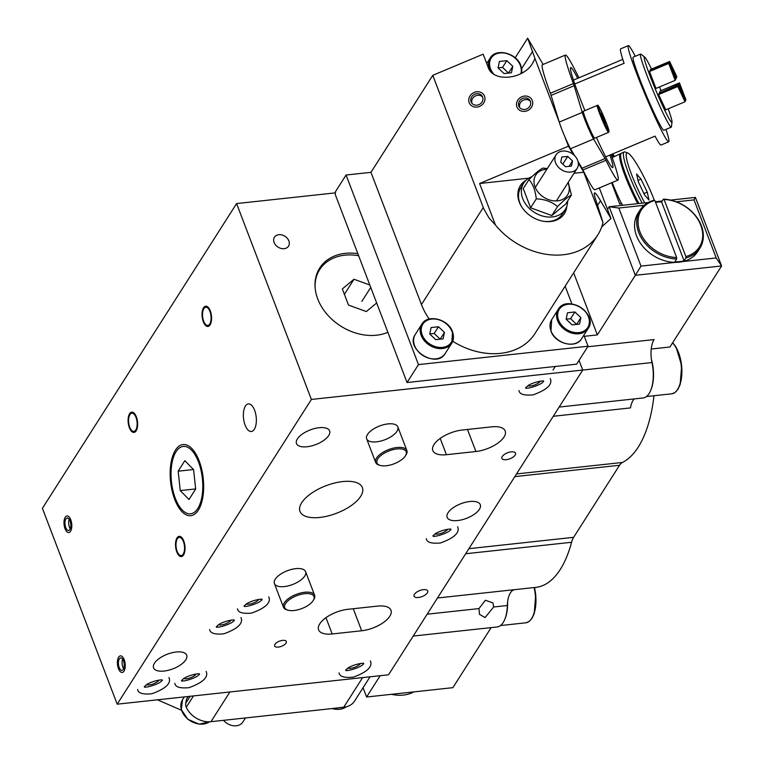 <?xml version="1.0" encoding="UTF-8"?>
<svg xmlns="http://www.w3.org/2000/svg" width="764" height="764" viewBox="0 0 764 764"><rect width="100%" height="100%" fill="white"/><g stroke="black" fill="none" stroke-linecap="round" stroke-linejoin="round"><path stroke-width="1.15" d="M605.833 123.329L603.359 119.117L601.602 113.368L605.432 123.501M603.837 118.095L603.092 118.41M584.918 110.618A54.254 3.61 -112.8 0 1 570.698 67.557A54.254 3.61 -112.8 0 1 577.718 78.3M609.959 155.063A54.254 3.61 -112.8 0 1 612.709 167.593A54.254 3.61 -112.8 0 1 596.417 137.463M574.719 155.799L570.555 148.722A16.693 1.108 -112.8 0 1 564.577 136.097A16.693 1.108 -112.8 0 1 559.238 122.097L551.092 95.395A8.347 0.554 67.2 0 0 550.357 93.256A67.815 4.517 -112.8 0 1 542.411 64.73L565.446 55.056A67.815 4.517 -112.8 0 1 577.431 74.853A8.347 0.554 67.2 0 0 578.348 76.591L579.026 77.756M611.114 154.576A67.815 4.517 -112.8 0 1 617.961 180.103L594.927 189.778A67.815 4.517 -112.8 0 1 582.942 169.971A8.347 0.554 67.2 0 0 582.034 168.233L578.023 161.433M617.961 180.103A67.815 4.517 -112.8 0 1 605.976 160.297A8.347 0.554 67.2 0 0 605.069 158.559L593.59 139.048A16.693 1.108 -112.8 0 1 587.611 126.423A16.693 1.108 -112.8 0 1 582.273 112.423L574.127 85.721A8.347 0.554 67.2 0 0 573.392 83.582A67.815 4.517 -112.8 0 1 565.446 55.056M671.25 127.168L663.878 130.262A39.642 2.636 -112.8 0 1 647.022 96.952A39.642 2.636 -112.8 0 1 633.175 57.166L640.547 54.063A39.642 2.636 67.2 0 0 654.404 93.848A39.642 2.636 67.2 0 0 671.25 127.168A39.642 2.636 67.2 0 0 671.432 126.805L672.014 122.059A35.469 2.359 -112.8 0 1 656.782 92.578A35.469 2.359 -112.8 0 1 644.73 57.09A35.469 2.359 -112.8 0 1 651.501 69.085M685.327 101.068L678.489 84.966L677.783 86.504L685.002 101.774L685.327 101.068M675.882 78.826L669.044 62.724L668.72 63.441L675.175 80.363L675.882 78.826M669.302 62.18L676.14 78.281L676.847 76.744L669.627 61.473L669.302 62.18L650.26 70.613M678.747 84.412L685.585 100.523L685.91 99.807L679.454 82.875L678.747 84.412L659.704 92.855M668.72 63.441L649.524 71.501L655.98 88.423L675.175 80.363M669.627 61.473L650.431 69.534L650.107 70.24M679.454 82.875L660.258 90.945L659.552 92.482M685.002 101.774L665.807 109.835L658.587 94.564L677.783 86.504M658.587 94.564L659.294 93.027L678.489 84.966M649.524 71.501L649.849 70.785L669.044 62.724M644.73 57.09L640.939 54.187A39.642 2.636 67.2 0 0 640.547 54.063M659.523 86.934A35.469 2.359 -112.8 0 1 661.061 90.601M668.194 108.832A35.469 2.359 -112.8 0 1 672.014 122.059M574.776 84.002L624.092 63.288A52.162 3.476 -112.8 0 1 620.645 48.848L628.323 45.62A52.162 3.476 67.2 0 0 645.322 95.061A52.162 3.476 67.2 0 0 668.72 141.808A52.162 3.476 67.2 0 0 665.95 129.393M573.449 80.096L622.794 59.372M605.69 156.859L655.034 136.126A52.162 3.476 -112.8 0 0 661.041 145.036L668.72 141.808M635.256 56.288A52.162 3.476 67.2 0 0 628.323 45.62M223.546 720.328A12.52 9.655 32.5 0 0 242.866 722.018L245.454 717.959M188.011 696.51L186.454 699.442L185.709 703.338L190.217 696.271M370.043 676.789L354.591 701.037A20.867 16.092 -147.5 0 1 343.676 707.311L210.95 721.693A20.886 16.101 -147.5 0 1 186.263 707.254A8.347 6.437 -147.5 0 1 185.709 703.338M181.498 710.272L157.489 699.814M555.562 162.77A12.52 9.655 -147.5 0 1 556.068 154.844A12.52 9.655 -147.5 0 1 571.806 153.43A12.52 9.655 -147.5 0 1 577.183 168.3A12.52 9.655 -147.5 0 1 565.981 171.69A12.52 9.655 -147.5 0 1 555.562 162.77M565.522 166.733L560.719 162.207L561.817 157.04L567.719 156.4L572.522 160.927L571.424 166.094L565.522 166.733M567.719 156.4L562.781 164.155M572.522 160.927L569.065 166.351M567.623 201.037A24.62 18.985 -147.5 0 1 565.255 209.527A24.62 18.985 -147.5 0 1 534.284 212.316A24.62 18.985 -147.5 0 1 523.722 183.064L520.867 187.552A24.62 18.985 32.5 0 0 521.755 206.977M544.417 221.417A24.62 18.985 32.5 0 0 562.399 214.015L565.255 209.527M523.722 183.064A24.62 18.985 -147.5 0 1 531.954 176.704M547.33 168.548L542.851 168.099C539.642 169.713 535.01 173.552 528.965 179.616L523.254 188.584L530.598 207.818L551.837 215.534L565.723 204.017L571.434 195.049L568.225 182.348M567.986 182.72A18.775 14.478 -147.5 0 1 568.215 183.303A18.775 14.478 -147.5 0 1 557.223 200.875A18.775 14.478 -147.5 0 1 534.762 186.11A18.775 14.478 -147.5 0 1 546.871 169.264M528.965 179.616C532.833 183.809 535.278 190.217 536.309 198.86C544.808 199.203 551.885 201.782 557.548 206.576C563.593 200.512 568.225 196.673 571.434 195.049M551.837 215.534L557.548 206.576M536.309 198.86L530.598 207.818M516.932 106.95A8.347 7.468 -30.5 0 0 517.419 107.963A8.347 7.468 -30.5 0 0 528.401 110.159A8.347 7.468 -30.5 0 0 531.801 99.492A8.347 7.468 -30.5 0 0 521.373 96.99A8.347 7.468 -30.5 0 0 516.932 106.95M530.407 101.402A6.255 5.596 -30.5 0 0 522.719 100.504A6.255 5.596 -30.5 0 0 519.759 107.657M518.851 106.148A6.255 5.596 -30.5 0 0 519.214 106.903A6.255 5.596 -30.5 0 0 527.446 108.555A6.255 5.596 -30.5 0 0 530.006 100.552A6.255 5.596 -30.5 0 0 522.184 98.68A6.255 5.596 -30.5 0 0 518.851 106.148M484.538 96.207A8.347 7.468 -30.5 0 0 484.061 95.194A8.347 7.468 -30.5 0 0 473.078 92.988A8.347 7.468 -30.5 0 0 469.669 103.665A8.347 7.468 -30.5 0 0 480.098 106.167A8.347 7.468 -30.5 0 0 484.538 96.207A8.347 7.468 149.5 0 1 480.098 106.167A8.347 7.468 149.5 0 1 469.669 103.665A8.347 7.468 149.5 0 1 473.078 92.988A8.347 7.468 149.5 0 1 484.061 95.194A8.347 7.468 149.5 0 1 484.538 96.207M482.657 97.104A6.255 5.596 -30.5 0 0 474.969 96.207A6.255 5.596 -30.5 0 0 472.018 103.36M482.619 97.009A6.255 5.596 -30.5 0 0 482.256 96.254A6.255 5.596 -30.5 0 0 474.024 94.602A6.255 5.596 -30.5 0 0 471.464 102.605A6.255 5.596 -30.5 0 0 479.295 104.477A6.255 5.596 -30.5 0 0 482.619 97.009M508.518 73.096L502.521 67.385L498.071 67.862M506.809 60.662L512.806 66.325L511.431 72.781L504.059 73.573L498.061 67.92L499.436 61.464L506.809 60.662L502.521 67.385M512.806 66.325L508.528 73.038M440.179 339.187L434.191 333.476L429.74 333.963M438.479 326.753L444.476 332.416L443.101 338.872L435.728 339.674L429.731 334.011L431.106 327.555L438.479 326.753L434.191 333.476M444.476 332.416L440.188 339.14M576.591 324.413L570.603 318.703L566.143 319.18M574.881 311.979L580.879 317.633L579.513 324.098L572.14 324.891L566.134 319.237L567.509 312.782L574.881 311.979L570.603 318.703M580.879 317.633L576.6 324.356M346.082 175.023L418.471 364.6L588.06 346.226L576.639 364.161L407.05 382.525L335.329 194.696L335.377 191.831L346.082 175.023L370.97 172.33L432.777 75.33L483.163 54.168L488.167 67.28C492.923 82.464 523.101 79.704 532.661 63.211L534.962 58.513L527.657 38.2L543.099 64.443M566.793 206.318A26.081 20.112 -147.5 0 1 564.338 213.681A26.081 20.112 -147.5 0 1 531.543 216.623A26.081 20.112 -147.5 0 1 520.351 185.642A26.081 20.112 -147.5 0 1 525.985 180.323M524.591 181.861A26.081 20.112 32.5 0 0 520.007 186.215M563.975 214.226A26.081 20.112 32.5 0 0 565.99 208.238M515.175 57.787L527.657 38.2M452.737 341.279A65.723 50.682 32.5 0 0 534.953 333.572L597.773 234.978A65.723 50.682 32.5 0 1 495.444 224.988L479.601 183.513L568.445 146.201L573.363 154.548M479.601 183.513L528.812 178.184M574.003 173.285L583.763 172.225L602.977 222.553A65.723 50.682 32.5 0 1 597.773 234.978M578.329 162.99L583.763 172.225M601.707 226.898L610.971 218.485L600.542 200.751C597.056 194.877 595.013 192.308 594.382 193.034C593.924 193.932 594.812 197.456 597.028 203.596L602.977 222.553M495.444 224.988L489.141 218.16L483.832 208.954L432.777 75.33M370.97 172.33L421.451 304.54A65.723 50.682 32.5 0 0 429.196 319.046M588.06 346.226L583.849 335.205M571.921 303.948L565.14 286.194M418.471 364.6L407.05 382.525M610.971 218.485L599.301 187.934M568.445 146.201L564.682 136.326M582.273 112.423L559.238 122.097L534.962 58.513M532.288 100.504A8.347 7.468 149.5 0 1 527.848 110.465A8.347 7.468 149.5 0 1 517.419 107.963A8.347 7.468 149.5 0 1 520.828 97.295A8.347 7.468 149.5 0 1 531.801 99.492A8.347 7.468 149.5 0 1 532.288 100.504M391.416 694.323A35.469 27.351 32.5 0 0 413.811 691.897M640.098 210.014A35.469 27.351 -147.5 0 1 654.175 200.168A4354.227 1997.067 83.8 0 1 654.872 200.493A34.428 26.549 -147.5 0 0 639.955 231.807A34.428 26.549 -147.5 0 0 676.656 257.535A4354.227 1997.067 83.8 0 1 676.637 258.977A35.469 27.351 -147.5 0 1 643.622 241.357A35.469 27.351 -147.5 0 1 640.098 210.014L637.959 213.376A35.469 27.351 32.5 0 0 636.536 235.828A35.469 27.351 32.5 0 0 683.713 261.345A35.469 27.351 32.5 0 0 697.79 251.499L699.929 248.138A35.469 27.351 -147.5 0 1 685.852 257.984A4354.227 1997.058 -96.2 0 0 685.871 256.542A34.428 26.549 -147.5 0 0 700.789 225.218A34.428 26.549 -147.5 0 0 664.088 199.49A4354.227 1997.067 -96.2 0 0 663.391 199.165A35.469 27.351 -147.5 0 1 696.405 216.785A35.469 27.351 -147.5 0 1 699.929 248.138M655.569 202.317A35.469 27.351 -147.5 0 1 661.605 201.963L684.066 260.782A35.469 27.351 -147.5 0 1 674.851 261.785L676.637 258.977M676.656 257.535L654.872 200.493M685.852 257.984L684.066 260.782M664.088 199.49L685.871 256.542M663.391 199.165L661.605 201.963M621.409 203.396A39.642 5.72 -115 0 1 612.212 182.52M637.749 203.654A39.642 5.72 -115 0 1 625.067 175.787A39.642 5.72 -115 0 1 620.425 153.736A39.642 5.72 -115 0 1 620.96 153.66M637.825 203.644A39.231 5.663 -115 0 1 625.2 175.94A39.231 5.663 -115 0 1 620.607 154.108L620.788 154.022M638.857 203.53A39.642 5.72 -115 0 1 626.002 175.357A39.642 5.72 -115 0 1 621.361 153.297L624.169 151.988A39.642 5.72 -115 0 1 625.105 152.017L627.807 153.039A37.56 5.415 -115 0 1 654.299 200.225M642.171 203.176A39.642 5.72 -115 0 1 628.81 174.049A39.642 5.72 -115 0 1 624.169 151.988M644.73 202.899A37.56 5.415 -115 0 1 631.322 173.905A37.56 5.415 -115 0 1 627.807 153.039M644.596 195.001L638.389 181.985L636.584 174.02L641.006 179.072L647.223 192.098L649.018 200.063L644.596 195.001M641.006 179.072L638.045 180.457M647.223 192.098L643.947 193.626M587.726 346.76L654.099 339.579A20.867 9.569 -96.2 0 0 651.969 362.547A28.172 12.921 83.8 0 1 643.116 397.958L559.153 407.059M478.971 608.583L479.496 614.361L485.083 617.56L493.659 606.988L493 602.93L485.36 600.275L478.971 608.583L427.152 614.189M651.224 349.024L669.961 346.99L721.598 265.958L716.202 257.955L694.037 199.891L676.331 201.811M611.773 154.299A52.162 7.525 -115 0 1 613.635 156.906M611.592 182.777L619.757 204.169L621.629 203.291A52.162 7.525 65 0 0 622.612 205.296M584.279 336.322L597.343 334.909L635.333 275.307L609.147 206.748L648.216 202.517M573.649 272.844L597.343 334.909M363.062 687.743L366.605 697.007L452.871 687.667L491.137 627.616M670.611 200.092L695.421 197.408L694.037 199.891M655.35 201.744L662.226 200.999M607.485 209.365L609.147 206.748L618.821 208.037L640.996 266.101L635.333 275.307L721.598 265.958L695.421 197.408M644.195 205.287L618.821 208.037M640.996 266.101L675.529 262.358M682.768 261.574L716.202 257.955M614.695 156.41L612.566 153.965M622.402 205.315L621.629 203.291M437.476 598.002L514.688 589.636A20.867 9.569 -96.2 0 0 507.334 605.508A28.172 12.921 83.8 0 1 497.183 626.957L413.219 636.059M634.187 398.923A20.867 9.569 -96.2 0 0 630.481 407.909L553.279 416.275M514.43 589.684L535.898 587.354A114.753 52.63 -96.2 0 0 571.567 542.278A20.867 9.569 83.8 0 1 573.621 537.331L619.547 465.266A20.867 9.569 83.8 0 1 622.421 462.468A114.753 52.63 -96.2 0 0 653.965 395.733M366.605 697.007L380.185 675.691M313.183 600.599A15.652 6.914 -20.9 0 1 287.847 610.14A15.652 6.914 -20.9 0 1 296.89 595.643A15.652 6.914 -20.9 0 1 313.297 600.418A15.652 6.914 -20.9 0 1 313.183 600.599M313.775 599.625A16.693 7.373 159.1 0 0 313.889 599.434A16.693 7.373 159.1 0 0 314.615 595.271A16.693 7.373 159.1 0 0 296.394 594.335A16.693 7.373 159.1 0 0 283.434 607.179A16.693 7.373 159.1 0 0 286.748 609.796L287.847 610.14M405.426 455.85A15.652 6.914 -20.9 0 1 380.09 465.391A15.652 6.914 -20.9 0 1 389.134 450.894A15.652 6.914 -20.9 0 1 405.541 455.669A15.652 6.914 -20.9 0 1 405.426 455.85M406.009 454.876A16.693 7.373 159.1 0 0 406.133 454.685A16.693 7.373 159.1 0 0 406.859 450.521A16.693 7.373 159.1 0 0 388.637 449.585A16.693 7.373 159.1 0 0 375.668 462.43A16.693 7.373 159.1 0 0 378.982 465.047L380.09 465.391M361.83 301.417L370.741 287.436M344.392 294.312L353.99 279.252L342.329 288.926L348.499 305.075L366.328 311.559L376.671 302.974M369.805 284.991L353.99 279.252M386.508 332.846A47.989 37.006 32.5 0 0 387.854 332.244M358.631 255.72A47.989 37.006 32.5 0 0 319.696 269.616A47.989 37.006 32.5 0 0 315.093 287.34M198.363 510.094A35.774 16.407 83.8 0 1 190.771 515.681A35.774 16.407 83.8 0 1 170.601 481.874A35.774 16.407 83.8 0 1 183.064 444.543A35.774 16.407 83.8 0 1 201.686 469.258A35.774 16.407 83.8 0 1 198.363 510.094M188.985 499.513L180.237 490.593L178.165 471.187L184.84 460.702L193.588 469.631L195.66 489.036L188.985 499.513M178.165 471.187L193.483 469.526M180.237 490.593L195.651 488.922M124.179 659.666A8.347 3.83 -96.2 0 0 120.425 655.856A8.347 3.83 -96.2 0 0 117.513 664.565A8.347 3.83 -96.2 0 0 122.221 672.444A8.347 3.83 -96.2 0 0 124.179 659.666A8.347 3.83 83.8 0 1 122.221 672.444A8.347 3.83 83.8 0 1 117.513 664.565A8.347 3.83 83.8 0 1 120.425 655.856A8.347 3.83 83.8 0 1 124.179 659.666M122.651 659.198A6.255 2.875 -96.2 0 0 123.682 668.701M123.462 660.793A6.255 2.875 -96.2 0 0 120.645 657.928A6.255 2.875 -96.2 0 0 118.468 664.46A6.255 2.875 -96.2 0 0 122.001 670.372A6.255 2.875 -96.2 0 0 123.462 660.793M70.756 519.759A8.347 3.83 -96.2 0 0 66.993 515.939A8.347 3.83 -96.2 0 0 64.09 524.648A8.347 3.83 -96.2 0 0 68.798 532.537A8.347 3.83 -96.2 0 0 70.756 519.759A8.347 3.83 83.8 0 1 68.798 532.537A8.347 3.83 83.8 0 1 64.09 524.648A8.347 3.83 83.8 0 1 66.993 515.939A8.347 3.83 83.8 0 1 70.756 519.759M69.228 519.291A6.255 2.875 -96.2 0 0 70.259 528.793M70.04 520.876A6.255 2.875 -96.2 0 0 67.222 518.021A6.255 2.875 -96.2 0 0 65.045 524.553A6.255 2.875 -96.2 0 0 68.569 530.464A6.255 2.875 -96.2 0 0 70.04 520.876M177.153 551.369A9.139 4.192 83.8 0 1 177.286 538.906A9.139 4.192 83.8 0 1 182.816 540.234A9.139 4.192 83.8 0 1 184.095 552A9.139 4.192 83.8 0 1 178.977 554.473A9.139 4.192 83.8 0 1 177.153 551.369M178.977 554.473L179.741 555.285A10.18 4.67 -96.2 0 0 181.832 556.479M179.655 536.338A10.18 4.67 -96.2 0 0 177.869 537.951L177.286 538.906M129.737 427.2A9.139 4.192 83.8 0 1 129.87 414.737A9.139 4.192 83.8 0 1 135.4 416.065A9.139 4.192 83.8 0 1 136.68 427.83A9.139 4.192 83.8 0 1 131.561 430.304A9.139 4.192 83.8 0 1 129.737 427.2M131.561 430.304L132.325 431.116A10.18 4.67 -96.2 0 0 134.416 432.309M132.239 412.168A10.18 4.67 -96.2 0 0 130.453 413.782L129.87 414.737M203.682 321.233A9.139 4.192 83.8 0 1 203.807 308.78A9.139 4.192 83.8 0 1 209.346 310.098A9.139 4.192 83.8 0 1 210.616 321.864A9.139 4.192 83.8 0 1 205.497 324.337A9.139 4.192 83.8 0 1 203.682 321.233M205.497 324.337L206.27 325.158A10.18 4.67 -96.2 0 0 208.362 326.352M206.175 306.202A10.18 4.67 -96.2 0 0 204.389 307.816L203.807 308.78M387.873 332.302A48.829 37.646 -147.5 0 1 331.347 318.808A48.829 37.646 -147.5 0 1 319.705 268.04A48.829 37.646 -147.5 0 1 357.848 253.667M288.849 240.889A8.347 6.437 -147.5 0 1 288.515 246.18A8.347 6.437 -147.5 0 1 278.02 247.116A8.347 6.437 -147.5 0 1 274.438 237.203A8.347 6.437 -147.5 0 1 281.906 234.94A8.347 6.437 -147.5 0 1 288.849 240.889M136.345 416.819A10.18 4.67 83.8 0 1 133.958 432.414A10.18 4.67 83.8 0 1 128.218 422.788A10.18 4.67 83.8 0 1 131.771 412.168A10.18 4.67 83.8 0 1 136.345 416.819M210.291 310.852A10.18 4.67 83.8 0 1 207.903 326.448A10.18 4.67 83.8 0 1 202.164 316.831A10.18 4.67 83.8 0 1 205.707 306.202A10.18 4.67 83.8 0 1 210.291 310.852M183.761 540.988A10.18 4.67 83.8 0 1 181.374 556.584A10.18 4.67 83.8 0 1 175.634 546.957A10.18 4.67 83.8 0 1 179.187 536.338A10.18 4.67 83.8 0 1 183.761 540.988M286.013 643.135A6.255 2.76 -20.9 0 1 279.882 646.812A6.255 2.76 -20.9 0 1 274.639 645.962A6.255 2.76 -20.9 0 1 279.5 641.149A6.255 2.76 -20.9 0 1 286.328 641.502A6.255 2.76 -20.9 0 1 286.013 643.135M258.92 599.415A8.347 3.686 -20.9 0 1 246.533 604.143M159.103 680.113A8.347 3.686 -20.9 0 1 157.069 681.937A8.347 3.686 -20.9 0 1 146.726 684.84M447.742 529.318A8.347 3.686 -20.9 0 1 435.365 534.046M540.425 381.179A8.347 3.686 -20.9 0 1 528.048 385.906M360.512 663.515A8.347 3.686 -20.9 0 1 348.136 668.242M231.11 620.167A8.347 3.686 -20.9 0 1 218.733 624.895M196.291 674.001A8.347 3.686 -20.9 0 1 194.285 675.796A8.347 3.686 -20.9 0 1 183.914 678.728M502.263 456.471A7.306 3.228 -20.9 0 1 509.416 452.183A7.306 3.228 -20.9 0 1 515.538 453.167A7.306 3.228 -20.9 0 1 509.865 458.792A7.306 3.228 -20.9 0 1 501.891 458.381A7.306 3.228 -20.9 0 1 502.263 456.471M414.451 594.277A7.306 3.228 -20.9 0 1 421.594 589.98A7.306 3.228 -20.9 0 1 427.725 590.973A7.306 3.228 -20.9 0 1 422.053 596.589A7.306 3.228 -20.9 0 1 414.078 596.187A7.306 3.228 -20.9 0 1 414.451 594.277M446.415 454.704A22.949 10.133 -20.9 0 1 432.825 450.569A22.949 10.133 -20.9 0 1 440.522 438.192A22.949 10.133 -20.9 0 1 462.124 430.056L491.615 426.856A22.949 10.133 -20.9 0 1 505.205 430.991A22.949 10.133 -20.9 0 1 497.507 443.368A22.949 10.133 -20.9 0 1 475.915 451.505L446.415 454.704L440.198 438.421M347.897 609.309L377.387 606.119A22.949 10.133 -20.9 0 1 390.977 610.255A22.949 10.133 -20.9 0 1 383.28 622.622A22.949 10.133 -20.9 0 1 361.678 630.768L332.187 633.958A22.949 10.133 -20.9 0 1 318.598 629.822A22.949 10.133 -20.9 0 1 326.295 617.455A22.949 10.133 -20.9 0 1 347.897 609.309M301.704 502.712A33.387 14.745 -20.9 0 1 334.393 483.077A33.387 14.745 -20.9 0 1 362.384 487.604A33.387 14.745 -20.9 0 1 336.456 513.293A33.387 14.745 -20.9 0 1 300.004 511.422A33.387 14.745 -20.9 0 1 301.704 502.712M396.993 431.268A16.693 7.373 -20.9 0 1 380.653 441.086A16.693 7.373 -20.9 0 1 366.653 438.822A16.693 7.373 -20.9 0 1 379.622 425.978A16.693 7.373 -20.9 0 1 397.843 426.914A16.693 7.373 -20.9 0 1 396.993 431.268M304.76 576.018A16.693 7.373 -20.9 0 1 288.41 585.835A16.693 7.373 -20.9 0 1 274.419 583.572A16.693 7.373 -20.9 0 1 287.379 570.727A16.693 7.373 -20.9 0 1 305.6 571.663A16.693 7.373 -20.9 0 1 304.76 576.018M297.387 438.928A17.734 7.831 -20.9 0 1 314.749 428.499A17.734 7.831 -20.9 0 1 329.618 430.906A17.734 7.831 -20.9 0 1 315.847 444.553A17.734 7.831 -20.9 0 1 296.489 443.559A17.734 7.831 -20.9 0 1 297.387 438.928M154.452 663.228A17.734 7.831 -20.9 0 1 171.824 652.79A17.734 7.831 -20.9 0 1 186.693 655.197A17.734 7.831 -20.9 0 1 172.922 668.844A17.734 7.831 -20.9 0 1 153.554 667.851A17.734 7.831 -20.9 0 1 154.452 663.228M448.057 512.72A17.734 7.831 -20.9 0 1 465.419 502.292A17.734 7.831 -20.9 0 1 480.289 504.698A17.734 7.831 -20.9 0 1 466.517 518.345A17.734 7.831 -20.9 0 1 447.15 517.352A17.734 7.831 -20.9 0 1 448.057 512.72M579.045 360.388L582.731 370.053L311.387 399.448L236.592 203.568L335.358 192.872M651.969 362.547L582.731 370.053L388.542 674.793L117.198 704.179L42.402 508.308L236.592 203.568M117.198 704.179L311.387 399.448M254.603 410.249A13.867 6.36 83.8 0 1 251.346 431.488A13.867 6.36 83.8 0 1 243.535 418.385A13.867 6.36 83.8 0 1 248.357 403.908A13.867 6.36 83.8 0 1 254.603 410.249M176.064 451.705A33.883 15.538 83.8 0 1 183.618 446.396A33.883 15.538 83.8 0 1 200.989 470.194A33.883 15.538 83.8 0 1 197.761 508.518A33.883 15.538 83.8 0 1 190.914 513.752A33.883 15.538 83.8 0 1 173.008 490.755A33.883 15.538 83.8 0 1 176.064 451.705M603.082 119.728A13.771 0.917 -112.8 0 1 599.205 107.094A13.771 0.917 -112.8 0 1 608.516 129.001A13.771 0.917 -112.8 0 1 603.082 119.728M602.28 120.12A14.602 0.974 67.2 0 0 608.488 132.401L609.061 131.542L608.602 129.259L600.542 109.596C595.863 101.392 598.823 107.189 597.181 105.461A14.602 0.974 67.2 0 0 602.28 120.12M608.488 132.401L594.669 138.198A14.602 0.974 -112.8 0 1 588.461 125.926A14.602 0.974 -112.8 0 1 583.352 111.267L597.181 105.461M583.648 113.206A13.771 0.917 67.2 0 0 587.726 126.184A13.771 0.917 67.2 0 0 593.494 136.641M605.069 158.559L582.034 168.233M593.59 139.048L570.555 148.722M605.976 160.297L582.942 169.971M573.392 83.582L550.357 93.256M574.127 85.721L551.092 95.395M209.517 721.799A17.734 13.676 -147.5 0 1 187.944 719.134A17.734 13.676 -147.5 0 1 182.548 699.671L184.305 696.911M187.457 696.567A17.734 13.676 32.5 0 0 187.6 697.647M346.111 706.881A17.734 13.676 -147.5 0 1 332.225 708.553M186.263 707.254L193.483 695.918M210.95 721.693L229.888 691.974M343.676 707.311L362.613 677.601M493.897 74.242A16.903 13.036 -147.5 0 1 497.106 53.575A16.903 13.036 -147.5 0 1 520.37 65.503A16.903 13.036 -147.5 0 1 520.828 73.736M521.602 73.325A17.734 13.676 32.5 0 0 520.819 65.866A17.734 13.676 32.5 0 0 506.054 53.222A17.734 13.676 32.5 0 0 490.192 58.035A17.734 13.676 32.5 0 0 490.182 70.851M452.03 331.595A16.903 13.036 -147.5 0 1 434.324 346.293A16.903 13.036 -147.5 0 1 424.956 321.749A16.903 13.036 -147.5 0 1 452.03 331.595M452.489 331.968A17.734 13.676 32.5 0 0 437.724 319.314A17.734 13.676 32.5 0 0 421.862 324.127A17.734 13.676 32.5 0 0 429.463 345.194A17.734 13.676 32.5 0 0 451.772 343.189A17.734 13.676 32.5 0 0 452.489 331.968M445.202 353.503A17.734 13.676 -147.5 0 1 422.903 355.499A17.734 13.676 -147.5 0 1 415.291 334.441L421.862 324.127C427.468 313.813 448.401 319.037 452.527 331.748L451.772 343.189L445.202 353.503C436.531 369.193 404.729 348.928 415.291 334.441M558.579 320.049A16.903 13.036 -147.5 0 1 576.295 305.361A16.903 13.036 -147.5 0 1 585.663 329.895A16.903 13.036 -147.5 0 1 558.579 320.049M557.558 320.584A17.734 13.676 32.5 0 0 572.312 333.228A17.734 13.676 32.5 0 0 588.184 328.415A17.734 13.676 32.5 0 0 580.573 307.348A17.734 13.676 32.5 0 0 558.264 309.353A17.734 13.676 32.5 0 0 557.558 320.584M550.987 330.888A17.734 13.676 -147.5 0 1 551.704 319.658L558.264 309.353C566.936 293.662 598.737 313.928 588.184 328.415L581.614 338.719A17.734 13.676 -147.5 0 1 565.752 343.533A17.734 13.676 -147.5 0 1 550.987 330.888M532.67 51.312L521.669 68.579M421.451 304.54L483.268 207.541M597.639 205.296L600.542 200.751M532.03 617.847A26.291 12.062 -96.2 0 0 534.437 587.516M534.093 587.554A27.122 12.444 83.8 0 1 525.833 622.803L500.535 625.544M504.928 619.021A27.122 12.444 -96.2 0 0 507.573 602.061M677.954 388.847A26.291 12.062 -96.2 0 0 681.564 365.459A26.291 12.062 -96.2 0 0 673.027 343.389M672.568 342.893A27.122 12.444 83.8 0 1 681.536 372.612A27.122 12.444 83.8 0 1 671.757 393.804L646.468 396.545M650.861 390.022A27.122 12.444 -96.2 0 0 651.396 359.223M622.421 462.468L516.531 473.938M619.547 465.266L514.831 476.612M573.621 537.331L468.905 548.676M571.567 542.278L465.677 553.747M507.334 605.508L493.659 606.988M475.915 451.505L467.492 429.473M361.678 630.768L353.264 608.727M332.187 633.958L325.97 617.684M594.669 138.198L593.657 138.007C593.275 137.052 594.249 140.882 587.726 126.184C580.745 108.946 583.209 112.537 582.817 111.916L583.352 111.267M633.728 61.578L632.754 61.855M209.556 721.789L199.117 724.176L187.877 719.325L181.297 709.594L182.548 699.671M346.168 706.872L331.777 708.6M556.383 200.922L577.183 168.3M535.268 187.466L556.068 154.844M486.716 63.488L490.192 58.035C495.807 47.721 516.731 52.936 520.857 65.656L521.621 73.306M555.275 366.472L553.04 369.977M581.614 338.719C575.999 349.043 555.075 343.819 550.949 331.108L551.704 319.658M534.542 587.506L535.736 594.554L534.217 613.559L532.05 618.296L528.898 621.667L525.833 622.803M672.702 342.692L676.016 346.99L681.669 365.555L680.141 384.559L677.974 389.296L674.832 392.658L671.757 393.804M612.184 157.585L620.425 153.736M526.234 387.806C526.797 383.709 544.952 379.345 543.576 381.608L543.271 380.797C544.847 383.977 524.61 390.289 525.67 387.52L525.976 388.332L526.234 387.806M518.976 390.538C519.463 394.262 524.199 395.695 533.176 394.845C547.072 389.783 552.773 384.368 550.281 378.591M433.551 535.946C434.114 531.839 452.278 527.475 450.903 529.748L450.588 528.936C452.173 532.107 431.937 538.429 432.987 535.65L433.293 536.471L433.551 535.946M426.293 538.677C426.78 542.392 431.517 543.825 440.494 542.975C454.389 537.923 460.09 532.498 457.598 526.721M346.321 670.143C346.885 666.036 365.049 661.672 363.674 663.945L363.358 663.123C364.934 666.303 344.698 672.616 345.758 669.847L346.063 670.668L346.321 670.143M339.063 672.874C339.55 676.589 344.287 678.021 353.264 677.171C367.159 672.119 372.861 666.695 370.368 660.917M182.099 680.629C182.663 676.522 200.827 672.158 199.452 674.431L199.137 673.619C200.722 676.789 180.485 683.111 181.536 680.332L181.842 681.154L182.099 680.629M174.841 683.36C175.328 687.075 180.065 688.507 189.042 687.657C202.938 682.605 208.639 677.181 206.146 671.403M216.928 626.786C217.492 622.689 235.646 618.324 234.271 620.597L233.956 619.776C235.541 622.956 215.305 629.269 216.355 626.499L216.67 627.311L216.928 626.786M209.661 629.526C210.148 633.241 214.885 634.674 223.871 633.824C237.757 628.762 243.458 623.348 240.966 617.57M144.912 686.74C145.475 682.644 163.63 678.279 162.255 680.543L161.949 679.731C163.525 682.901 143.288 689.224 144.348 686.454L144.654 687.266L144.912 686.74M137.654 689.472C138.141 693.196 142.878 694.629 151.855 693.769C165.75 688.717 171.451 683.303 168.959 677.525M244.728 606.043C245.292 601.946 263.446 597.582 262.071 599.845L261.766 599.033C263.341 602.213 243.105 608.526 244.165 605.756L244.47 606.568L244.728 606.043M237.461 608.784C237.957 612.499 242.694 613.931 251.671 613.081C265.566 608.02 271.268 602.605 268.766 596.827M314.615 595.271L305.6 571.663M283.434 607.179L274.419 583.572M313.297 600.418L313.889 599.434M406.859 450.521L397.843 426.914M375.668 462.43L366.653 438.822M405.541 455.669L406.133 454.685M316.678 274.343L319.696 269.616"/></g></svg>
